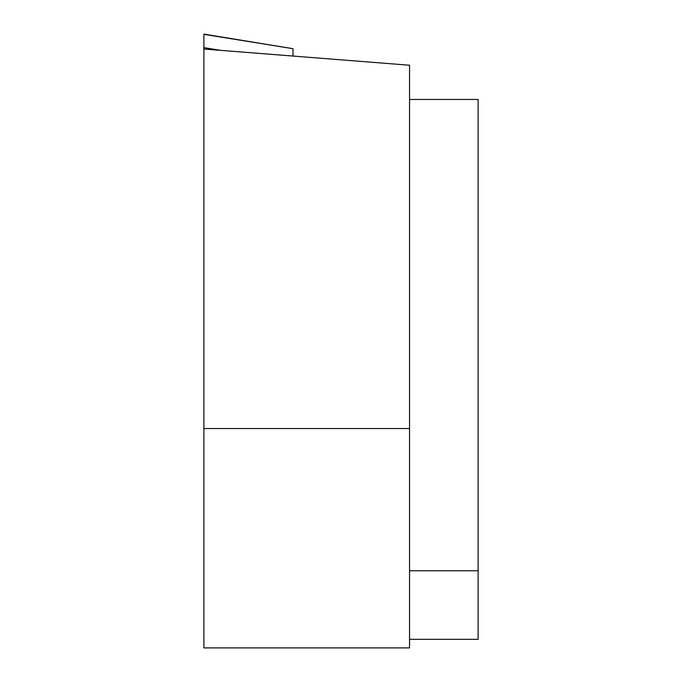 <?xml version="1.0" encoding="UTF-8"?>
<svg xmlns="http://www.w3.org/2000/svg" width="682" height="682" viewBox="0 0 682 682"><rect width="100%" height="100%" fill="white"/><g stroke="black" fill="none" stroke-linecap="round" stroke-linejoin="round"><path stroke-width="1.02" d="M203.892 647.9L203.892 428.526L203.892 647.9L409.558 647.9L409.558 65.233L203.892 49.044L203.892 34.1L293.013 48.695L293.013 56.06M203.892 34.339L203.892 428.526L203.892 34.339L293.013 48.695M409.558 639.332L478.108 639.332L478.108 99.461L409.558 99.461M203.892 428.526L409.558 428.526M409.558 570.774L478.108 570.774M203.892 47.638L220.925 50.383"/></g></svg>
